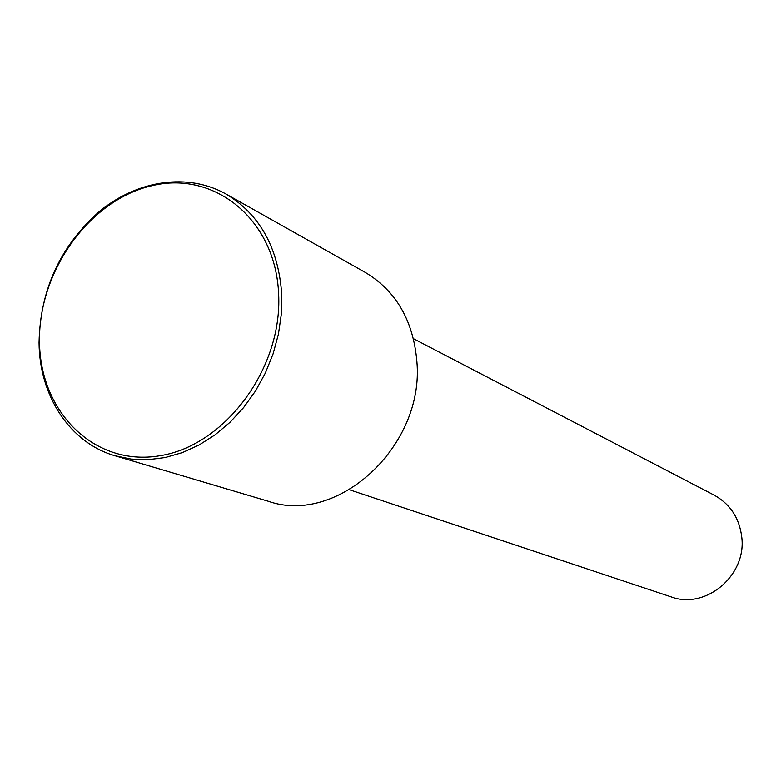 <?xml version="1.0" encoding="UTF-8"?>
<svg xmlns="http://www.w3.org/2000/svg" width="781" height="781" viewBox="0 0 781 781"><rect width="100%" height="100%" fill="white"/><g stroke="black" fill="none" stroke-linecap="round" stroke-linejoin="round"><path stroke-width="1.17" d="M349.507 489.785L671.094 596.86C705.458 609.932 746.714 575.568 741.774 537.201C739.412 518.106 730.215 504.096 714.166 495.144L413.481 338.7M114.944 455.753L268.234 501.246C337.548 525.759 424.639 446.029 416.888 361.564C413.334 320.6 396.094 290.864 365.166 272.354L225.826 193.922C187.762 172.669 138.1 180.079 100.222 210.763C60.576 245.449 40.192 289.419 39.05 342.654C39.401 395.801 69.773 442.759 114.944 455.753L131.159 459.101L148.019 459.716L165.201 457.549L182.344 452.619L199.116 444.994L215.146 434.802L230.092 422.238L243.633 407.555L255.475 391.047L265.345 373.064L273.047 353.988L278.417 334.229L281.326 314.206L281.746 294.359C278.397 247.733 259.761 214.258 225.826 193.922M278.641 294.193C275.771 219.676 214.677 170.375 152.022 185.673C89.268 199.916 38.162 271.71 39.509 341.824C39.948 412.065 94.53 466.862 159.685 455.782C224.86 445.814 282.488 368.525 278.641 294.193"/></g></svg>
